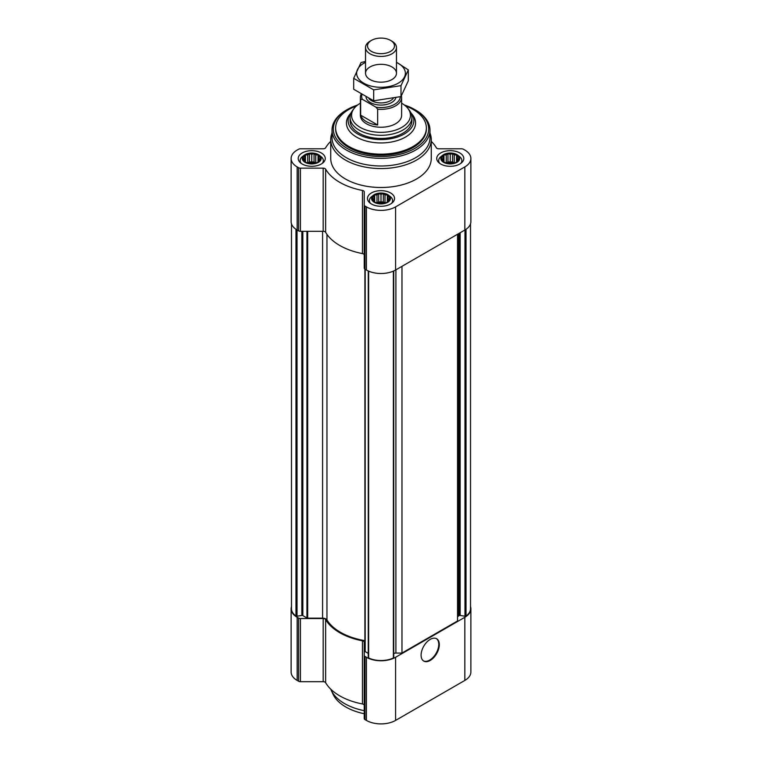 <?xml version="1.0" encoding="UTF-8"?>
<svg xmlns="http://www.w3.org/2000/svg" width="762" height="762" viewBox="0 0 762 762"><rect width="100%" height="100%" fill="white"/><g stroke="black" fill="none" stroke-linecap="round" stroke-linejoin="round"><path stroke-width="1.14" d="M320.364 159.858L318.049 162.173L315.744 162.963L309.429 163.506L305.429 162.173L303.114 159.858L303.733 158.963L303.114 157.191L304.81 156.648L305.429 154.886L307.734 154.962L309.429 153.553L311.744 154.343L314.049 153.553L315.744 154.962L318.049 154.886L318.668 156.648L320.364 157.191L319.745 158.963L320.364 159.858M318.116 154.8A9.02 5.21 180 0 1 314.077 163.516A9.02 5.21 180 0 1 303.028 157.134A9.02 5.21 180 0 1 318.116 154.8M458.886 159.858L456.571 162.173L454.266 162.963L447.951 163.506L443.951 162.173L441.636 159.858L442.255 158.963L441.636 157.191L443.332 156.648L443.951 154.886L446.256 154.962L447.951 153.553L450.256 154.343L452.571 153.553L454.266 154.962L456.571 154.886L457.19 156.648L458.886 157.191L458.267 158.963L458.886 159.858M456.638 154.8A9.02 5.21 180 0 1 452.599 163.516A9.02 5.21 180 0 1 441.55 157.134A9.02 5.21 180 0 1 456.638 154.8M389.62 199.844L387.315 202.159L385 202.949L378.685 203.492L374.685 202.159L372.38 199.844L372.999 198.949L372.38 197.177L374.066 196.634L374.685 194.872L377 194.948L378.685 193.538L381 194.329L383.315 193.538L385 194.948L387.315 194.872L387.934 196.634L389.62 197.177L389.001 198.949L389.62 199.844M387.382 194.786A9.02 5.21 180 0 1 383.334 203.502A9.02 5.21 180 0 1 372.285 197.12A9.02 5.21 180 0 1 387.382 194.786M330.737 141.332A58.379 33.709 0 0 0 325.631 147.799A2.581 1.486 0 0 1 323.183 148.809L300.399 148.809A2.581 1.486 0 0 0 298.58 149.247L297.161 150.066A20.622 11.906 0 0 0 291.122 158.486A20.622 11.906 0 0 0 297.161 166.907L298.58 167.726A2.581 1.486 0 0 0 300.399 168.154L323.183 168.154A2.581 1.486 0 0 1 325.631 169.174A58.379 33.709 0 0 0 362.483 190.452A2.581 1.486 0 0 1 364.246 191.862L364.246 205.016A2.581 1.486 0 0 0 364.998 206.073L366.417 206.893A20.622 11.906 0 0 0 395.583 206.893L464.839 166.907A20.622 11.906 0 0 0 470.878 158.486A20.622 11.906 0 0 0 464.839 150.066L463.42 149.247A2.581 1.486 0 0 0 461.601 148.809L438.817 148.809A2.581 1.486 0 0 1 436.369 147.799A58.379 33.709 0 0 0 431.263 141.332M291.122 158.486L291.122 221.618A20.622 11.906 0 0 0 297.161 230.038L298.58 230.857A2.581 1.486 0 0 0 300.399 231.296L323.183 231.296A2.581 1.486 0 0 1 325.631 232.315A58.379 33.709 0 0 0 362.483 253.594A2.581 1.486 0 0 1 364.246 255.003M364.246 205.016L364.246 268.157A2.581 1.486 0 0 0 364.998 269.205L366.417 270.024A20.622 11.906 0 0 0 395.583 270.024L464.839 230.038A20.622 11.906 0 0 0 470.878 221.618L470.878 158.486M459.829 152.962A13.535 7.81 180 0 1 463.791 158.486A13.535 7.81 180 0 1 450.256 166.297A13.535 7.81 180 0 1 436.731 158.486A13.535 7.81 180 0 1 445.084 151.267A13.535 7.81 180 0 1 459.829 152.962M321.307 152.962A13.535 7.81 180 0 1 325.269 158.486A13.535 7.81 180 0 1 311.744 166.297A13.535 7.81 180 0 1 298.209 158.486A13.535 7.81 180 0 1 306.562 151.267A13.535 7.81 180 0 1 321.307 152.962M390.573 192.948A13.535 7.81 180 0 1 394.535 198.472A13.535 7.81 180 0 1 381 206.283A13.535 7.81 180 0 1 367.465 198.472A13.535 7.81 180 0 1 375.818 191.252A13.535 7.81 180 0 1 390.573 192.948M429.978 133.017A50.263 29.023 180 0 1 431.263 139.541L431.263 158.486A50.263 29.023 180 0 1 381 187.5A50.263 29.023 180 0 1 330.737 158.486L330.737 139.541A50.263 29.023 180 0 1 332.022 133.017M291.494 223.885L291.494 608.867A19.336 11.163 0 0 0 295.98 616.01A1.029 0.591 0 0 0 297.037 616.21L301.838 615.467L301.838 231.296M364.893 640.652L364.893 269.138L364.893 640.652A57.35 33.109 0 0 1 326.955 619.954A4.639 2.677 0 0 0 322.583 618.173L307.677 618.173A1.029 0.591 0 0 1 306.953 617.992L302.838 615.62A1.029 0.591 0 0 0 301.838 615.467M364.893 651.196A1.029 0.591 0 0 0 365.188 651.624L368.256 653.386M368.284 270.986L368.284 657.349A1.029 0.591 0 0 0 368.627 657.958A19.336 11.163 0 0 0 393.373 657.958A1.029 0.591 0 0 0 393.716 657.349L393.716 270.986M401.965 266.348L401.965 653.063L395.907 653.063A3.867 2.229 0 0 0 393.744 653.444M401.965 653.063L457.552 620.973L457.552 234.248M470.506 223.885L470.506 608.867A19.336 11.163 0 0 1 466.02 616.01A1.029 0.591 0 0 1 464.963 616.21L460.162 615.467A1.029 0.591 0 0 0 459.162 615.62L458.686 615.896A3.867 2.229 0 0 0 457.552 617.477M364.246 705.383A2.581 1.486 0 0 0 362.483 703.974A58.379 33.709 0 0 1 325.631 682.695L325.631 619.563A58.379 33.709 0 0 0 362.483 640.832A2.581 1.486 0 0 1 364.246 642.252L364.246 718.537A2.581 1.486 0 0 0 364.998 719.595L366.417 720.414A20.622 11.906 0 0 0 395.583 720.414L464.839 680.428A20.622 11.906 0 0 0 470.878 672.008L470.878 608.867A20.622 11.906 0 0 0 470.506 606.6M325.631 682.695A2.581 1.486 0 0 0 323.183 681.685L323.183 618.544A2.581 1.486 0 0 1 325.631 619.563M291.494 606.6A20.622 11.906 0 0 0 291.122 608.867L291.122 672.008A20.622 11.906 0 0 0 297.161 680.428L298.58 681.247A2.581 1.486 0 0 0 300.399 681.685L323.183 681.685M364.246 655.406A2.581 1.486 0 0 0 364.998 656.453L366.417 657.273A20.622 11.906 0 0 0 395.583 657.273L464.839 617.287A20.622 11.906 0 0 0 470.878 608.867M430.216 660.435A12.887 7.439 -60 0 1 423.767 661.073A12.887 7.439 -60 0 1 423.767 646.186A12.887 7.439 -60 0 1 436.655 638.747A12.887 7.439 -60 0 1 438.626 649.072A12.887 7.439 -60 0 1 430.216 660.435M291.122 608.867A20.622 11.906 0 0 0 297.161 617.287L298.58 618.106A2.581 1.486 0 0 0 300.399 618.544L323.183 618.544M410.728 112.509A32.861 18.974 180 0 1 413.861 120.606A32.861 18.974 180 0 1 381 139.579A32.861 18.974 180 0 1 348.139 120.606A32.861 18.974 180 0 1 351.272 112.509M401.622 103.203A29.442 17.002 180 0 1 401.822 103.318A29.442 17.002 180 0 1 407.88 108.404L409.232 110.157A30.928 17.859 180 0 1 411.928 117.443L411.928 120.606A30.928 17.859 180 0 1 381 138.455A30.928 17.859 180 0 1 350.072 120.606L350.072 117.443A30.928 17.859 180 0 1 352.768 110.157L354.12 108.404A29.442 17.002 180 0 1 360.378 103.203M405.527 105.928A45.368 26.194 180 0 1 413.08 109.442A45.368 26.194 180 0 1 426.368 127.968A45.368 26.194 180 0 1 381 154.162A45.368 26.194 180 0 1 335.632 127.968A45.368 26.194 180 0 1 356.473 105.928M426.368 127.968L426.368 129.016A45.368 26.194 180 0 1 381 155.21A45.368 26.194 180 0 1 335.632 129.016L335.632 127.968M404.422 105.042A47.682 27.527 180 0 1 414.719 109.557L414.719 109.557A47.682 27.527 180 0 1 414.719 148.485A47.682 27.527 180 0 1 347.282 148.485A47.682 27.527 180 0 1 347.282 109.557A47.682 27.527 180 0 1 357.578 105.042M415.633 110.08L414.719 109.557L415.633 110.08A48.978 28.28 180 0 1 429.978 130.073A48.978 28.28 180 0 1 381 158.344A48.978 28.28 180 0 1 332.022 130.073A48.978 28.28 180 0 1 346.367 110.08L347.282 109.557M429.978 130.073L429.978 137.722A48.978 28.28 180 0 1 381 165.992A48.978 28.28 180 0 1 332.022 137.722L332.022 130.073M431.263 139.541A50.263 29.023 180 0 1 381 168.564A50.263 29.023 180 0 1 330.737 139.541M436.378 638.604A12.887 7.439 -60 0 1 438.007 649.005A12.887 7.439 -60 0 1 429.663 660.121A12.887 7.439 -60 0 1 423.501 660.902M387.677 194.615A9.439 5.448 180 0 1 388.591 195.234A9.439 5.448 180 0 1 387.334 202.511A9.439 5.448 180 0 1 374.666 202.511A9.439 5.448 180 0 1 373.409 195.234A9.439 5.448 180 0 1 387.677 194.615M388.591 195.234L390.334 196.606A11.601 6.696 180 0 1 392.601 200.577A11.601 6.696 180 0 1 391.544 203.368M370.456 203.368A11.601 6.696 180 0 1 369.399 200.577A11.601 6.696 180 0 1 371.666 196.606L373.409 195.234M456.933 154.629A9.439 5.448 180 0 1 457.857 155.248A9.439 5.448 180 0 1 456.59 162.525A9.439 5.448 180 0 1 443.932 162.525A9.439 5.448 180 0 1 442.665 155.248A9.439 5.448 180 0 1 456.933 154.629M457.857 155.248L459.6 156.62A11.601 6.696 180 0 1 461.858 160.591A11.601 6.696 180 0 1 460.8 163.382M439.722 163.382A11.601 6.696 180 0 1 438.664 160.591A11.601 6.696 180 0 1 440.922 156.62L442.665 155.248M318.411 154.629A9.439 5.448 180 0 1 319.335 155.248A9.439 5.448 180 0 1 318.068 162.525A9.439 5.448 180 0 1 305.41 162.525A9.439 5.448 180 0 1 304.143 155.248A9.439 5.448 180 0 1 318.411 154.629M319.335 155.248L321.078 156.62A11.601 6.696 180 0 1 323.336 160.591A11.601 6.696 180 0 1 322.278 163.382M301.2 163.382A11.601 6.696 180 0 1 300.142 160.591A11.601 6.696 180 0 1 302.4 156.62L304.143 155.248M387.315 194.872L387.315 202.159M387.934 196.634L387.934 201.263M385 194.948L385 202.882L383.315 201.911L378.685 201.911L376.847 202.911M383.315 193.538L383.315 201.911M381 194.329L381 202.263M378.685 193.538L378.685 201.911M377 194.948L377 202.882M374.685 194.872L374.685 202.159M374.066 196.634L374.066 201.263M372.999 198.949L372.999 200.396M389.001 198.949L389.001 200.396M384.848 203.016A7.734 4.467 0 0 0 377.152 203.016M456.571 154.886L456.571 162.173M457.19 156.648L457.19 161.277M454.266 154.962L454.266 162.897L452.571 161.925L447.951 161.925L446.103 162.925M452.571 153.553L452.571 161.925M450.256 154.343L450.256 162.277M447.951 153.553L447.951 161.925M446.256 154.962L446.256 162.897M443.951 154.886L443.951 162.173M443.332 156.648L443.332 161.277M442.255 158.963L442.255 160.411M458.267 158.963L458.267 160.411M454.104 163.03A7.734 4.467 0 0 0 446.418 163.03M318.049 154.886L318.049 162.173M318.668 156.648L318.668 161.277M315.744 154.962L315.744 162.897L314.049 161.925L309.429 161.925L307.591 162.925M314.049 153.553L314.049 161.925M311.744 154.343L311.744 162.277M309.429 153.553L309.429 161.925M307.734 154.962L307.734 162.897M305.429 154.886L305.429 162.173M304.81 156.648L304.81 161.277M303.733 158.963L303.733 160.411M319.745 158.963L319.745 160.411M315.582 163.03A7.734 4.467 0 0 0 307.896 163.03M364.246 710.679A51.549 29.766 180 0 1 331.184 690.191A51.549 29.766 180 0 1 330.746 689.162M364.246 713.737A49.673 28.68 180 0 1 332.994 694.125L331.184 690.191M400.326 96.736A19.336 11.163 180 0 1 375.971 107.175L362.331 99.298A19.336 11.163 180 0 1 361.874 94.764M362.331 99.298L360.655 99.384A20.622 11.906 180 0 1 360.378 97.45A20.622 11.906 180 0 1 361.112 94.297M401.422 95.812A20.622 11.906 180 0 1 401.622 97.45A20.622 11.906 180 0 1 377.657 109.195L375.971 107.175M401.622 97.45L401.622 115.338A20.622 11.906 180 0 1 381 127.244A20.622 11.906 180 0 1 360.378 115.338L360.378 97.45M377.657 109.195L377.657 124.987L360.655 115.167A20.622 11.906 0 0 0 377.657 124.987M360.655 99.384L360.655 115.167M407.88 108.404A29.442 17.002 180 0 1 381 132.34A29.442 17.002 180 0 1 354.12 108.404M411.928 117.443A30.928 17.859 180 0 1 381 135.303A30.928 17.859 180 0 1 350.072 117.443M390.535 51.397A13.487 7.791 180 0 1 371.465 51.397A13.487 7.791 180 0 1 371.465 40.376A13.487 7.791 180 0 1 390.535 40.376A13.487 7.791 180 0 1 390.535 51.397M390.535 40.376L391.935 41.186A15.469 8.925 180 0 1 396.469 47.501A15.469 8.925 180 0 1 391.935 53.816A15.469 8.925 180 0 1 375.085 55.75A15.469 8.925 180 0 1 365.531 47.501A15.469 8.925 180 0 1 370.065 41.186L371.465 40.376M396.469 62.379A24.355 14.059 180 0 1 398.221 83.191A24.355 14.059 180 0 1 362.96 82.696A24.355 14.059 180 0 1 365.531 62.379M391.935 79.562A15.469 8.925 180 0 1 370.065 79.562A15.469 8.925 180 0 1 370.065 66.932A15.469 8.925 180 0 1 391.935 66.932A15.469 8.925 180 0 1 391.935 79.562L391.935 79.562M365.531 61.417L361.007 62.56L353.692 78.334L373.685 89.868L400.993 85.649L408.308 69.875L396.469 62.246M408.308 69.875L408.308 80.791L400.993 96.564L373.685 100.784L353.692 89.24L353.692 78.334M400.993 85.649L400.993 96.564M373.685 89.868L373.685 100.784M297.161 166.907L297.161 230.038M298.58 167.726L298.58 230.857M300.399 168.154L300.399 231.296M323.183 168.154L323.183 231.296M325.631 169.174L325.631 232.315M362.483 190.452L362.483 253.594M364.998 206.073L364.998 269.205M366.417 206.893L366.417 270.024M395.583 206.893L395.583 270.024M464.839 166.907L464.839 230.038M295.98 616.01L295.98 229.295M297.037 616.21L297.037 229.972M302.838 615.62L302.838 231.296M306.953 617.992L306.953 231.296M307.677 618.173L307.677 231.296M322.583 618.173L322.583 231.296M326.955 619.954L326.955 234.372M365.188 651.624L365.188 269.319M368.627 657.958L368.627 271.129M393.373 657.958L393.373 271.129M395.907 653.063L395.907 269.843M458.686 615.896L458.686 233.591M459.162 615.62L459.162 233.315M460.162 615.467L460.162 232.743M464.963 616.21L464.963 229.972M466.02 616.01L466.02 229.295M464.839 680.428L464.839 617.287M395.583 720.414L395.583 657.273M366.417 720.414L366.417 657.273M364.998 719.595L364.998 656.453M362.483 703.974L362.483 640.832M300.399 681.685L300.399 618.544M298.58 681.247L298.58 618.106M297.161 680.428L297.161 617.287M411.651 113.757A34.566 19.955 180 0 1 381 142.942A34.566 19.955 180 0 1 350.349 113.757M395.821 97.85A15.03 8.677 180 0 1 391.63 102.537A15.03 8.677 180 0 1 375.847 104.556A15.03 8.677 180 0 1 366.017 97.145M393.221 98.422A13.487 7.791 180 0 1 390.535 100.641A13.487 7.791 180 0 1 368.96 98.641M368.256 657.501L368.256 270.967M393.744 657.501L393.744 270.967M369.399 200.577L369.399 202.492M392.601 200.577L392.601 202.492M438.664 160.591L438.664 162.506M461.858 160.591L461.858 162.506M300.142 160.591L300.142 162.506M323.336 160.591L323.336 162.506M365.531 47.501L365.531 73.247M396.469 47.501L396.469 73.247"/></g></svg>
